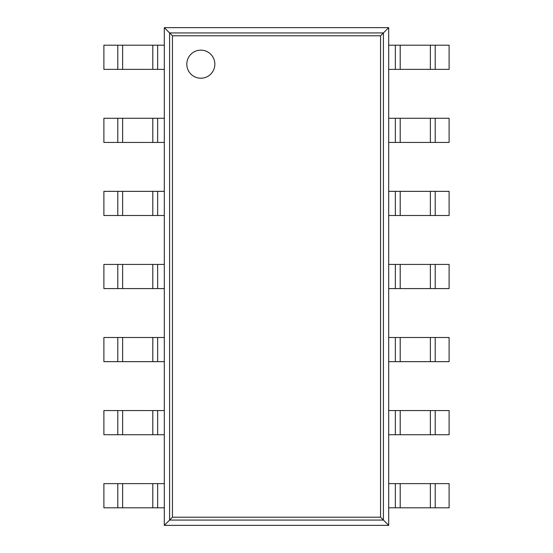 <?xml version="1.0" encoding="UTF-8"?>
<svg xmlns="http://www.w3.org/2000/svg" width="553" height="553" viewBox="0 0 553 553"><rect width="100%" height="100%" fill="white"/><g stroke="black" fill="none" stroke-linecap="round" stroke-linejoin="round"><path stroke-width="0.83" d="M388.697 27.65L388.697 525.35L164.303 525.35L164.303 27.65L172.439 35.786L380.561 35.786L388.697 27.65L164.303 27.65M164.303 525.35L172.439 517.214L172.439 35.786M388.697 525.35L380.561 517.214L380.561 35.786M214.861 64.189A14.025 14.025 0 0 0 193.826 52.037A14.025 14.025 0 0 0 193.826 76.335A14.025 14.025 0 0 0 214.861 64.189M157.64 69.367L103.888 69.367L103.888 45.201L164.303 45.201L164.303 69.367L157.64 69.367L157.64 45.201M435.211 69.367L435.211 45.201L449.112 45.201L449.112 69.367L395.36 69.367L395.36 45.201L388.697 45.201L388.697 69.367L395.36 69.367M435.211 45.201L395.36 45.201M157.64 142.439L103.888 142.439L103.888 118.273L164.303 118.273L164.303 142.439L157.64 142.439L157.64 118.273M435.211 142.439L435.211 118.273L449.112 118.273L449.112 142.439L395.36 142.439L395.36 118.273L388.697 118.273L388.697 142.439L395.36 142.439M435.211 118.273L395.36 118.273M157.64 215.511L103.888 215.511L103.888 191.345L164.303 191.345L164.303 215.511L157.64 215.511L157.64 191.345M435.211 215.511L435.211 191.345L449.112 191.345L449.112 215.511L395.36 215.511L395.36 191.345L388.697 191.345L388.697 215.511L395.36 215.511M435.211 191.345L395.36 191.345M157.64 288.583L103.888 288.583L103.888 264.417L164.303 264.417L164.303 288.583L157.64 288.583L157.64 264.417M435.211 288.583L435.211 264.417L449.112 264.417L449.112 288.583L395.36 288.583L395.36 264.417L388.697 264.417L388.697 288.583L395.36 288.583M435.211 264.417L395.36 264.417M157.64 361.655L103.888 361.655L103.888 337.489L164.303 337.489L164.303 361.655L157.64 361.655L157.64 337.489M435.211 361.655L435.211 337.489L449.112 337.489L449.112 361.655L395.36 361.655L395.36 337.489L388.697 337.489L388.697 361.655L395.36 361.655M435.211 337.489L395.36 337.489M157.64 434.727L103.888 434.727L103.888 410.561L164.303 410.561L164.303 434.727L157.64 434.727L157.64 410.561M435.211 434.727L435.211 410.561L449.112 410.561L449.112 434.727L395.36 434.727L395.36 410.561L388.697 410.561L388.697 434.727L395.36 434.727M435.211 410.561L395.36 410.561M157.64 507.799L103.888 507.799L103.888 483.633L164.303 483.633L164.303 507.799L157.64 507.799L157.64 483.633M435.211 507.799L435.211 483.633L449.112 483.633L449.112 507.799L395.36 507.799L395.36 483.633L388.697 483.633L388.697 507.799L395.36 507.799M435.211 483.633L395.36 483.633M169.584 520.069L169.584 32.931L383.416 32.931L383.416 520.069L169.584 520.069M172.439 517.214L380.561 517.214M117.789 69.367L117.789 45.201M122.635 69.367L122.635 45.201M152.794 69.367L152.794 45.201M430.365 69.367L430.365 45.201M400.206 69.367L400.206 45.201M117.789 142.439L117.789 118.273M122.635 142.439L122.635 118.273M152.794 142.439L152.794 118.273M430.365 142.439L430.365 118.273M400.206 142.439L400.206 118.273M117.789 215.511L117.789 191.345M122.635 215.511L122.635 191.345M152.794 215.511L152.794 191.345M430.365 215.511L430.365 191.345M400.206 215.511L400.206 191.345M117.789 288.583L117.789 264.417M122.635 288.583L122.635 264.417M152.794 288.583L152.794 264.417M430.365 288.583L430.365 264.417M400.206 288.583L400.206 264.417M117.789 361.655L117.789 337.489M122.635 361.655L122.635 337.489M152.794 361.655L152.794 337.489M430.365 361.655L430.365 337.489M400.206 361.655L400.206 337.489M117.789 434.727L117.789 410.561M122.635 434.727L122.635 410.561M152.794 434.727L152.794 410.561M430.365 434.727L430.365 410.561M400.206 434.727L400.206 410.561M117.789 507.799L117.789 483.633M122.635 507.799L122.635 483.633M152.794 507.799L152.794 483.633M430.365 507.799L430.365 483.633M400.206 507.799L400.206 483.633"/></g></svg>
